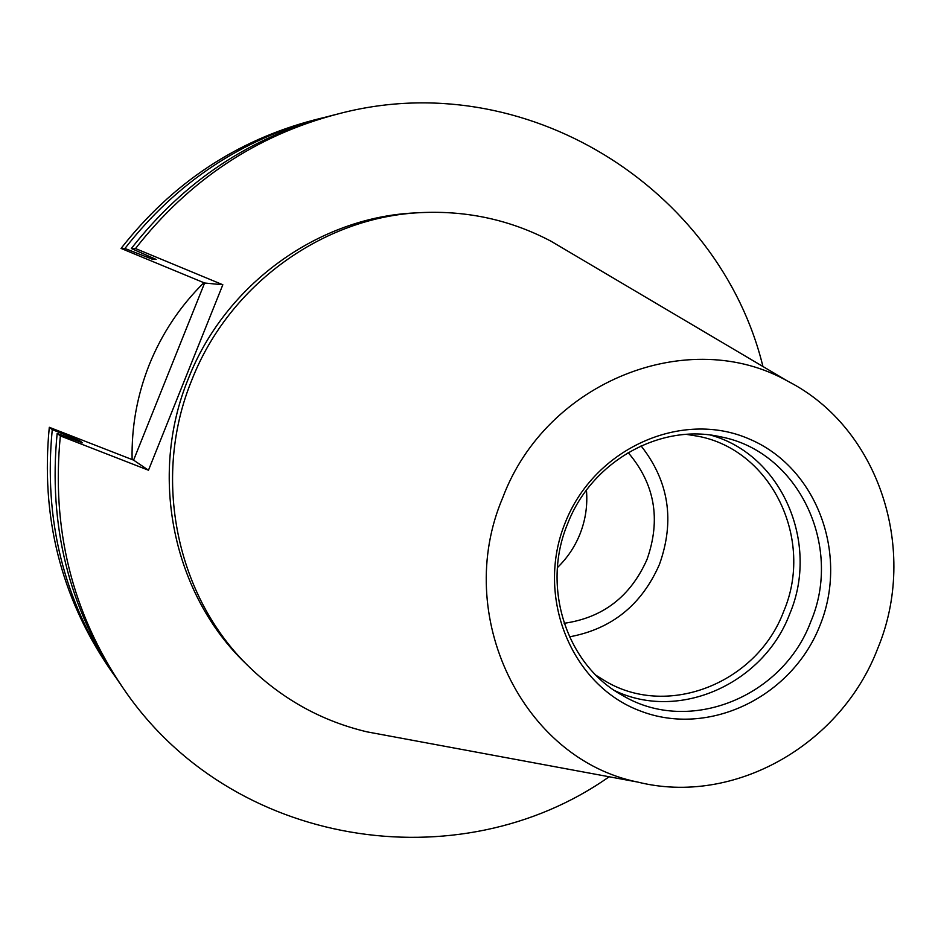 <?xml version="1.0" encoding="UTF-8"?>
<svg xmlns="http://www.w3.org/2000/svg" width="941" height="941" viewBox="0 0 941 941"><rect width="100%" height="100%" fill="white"/><g stroke="black" fill="none" stroke-linecap="round" stroke-linejoin="round"><path stroke-width="1.41" d="M132.116 459.573C131.434 426.838 137.174 395.185 149.313 364.602C161.934 333.455 180.119 306.154 203.879 282.712M586.443 490.167C587.725 505.258 585.561 519.903 579.962 534.088C574.798 546.886 567.282 558.048 557.425 567.576M628.141 452.586C654.818 483.815 661.111 519.432 647.02 559.425C630.599 596.453 602.981 617.743 564.153 623.295M641.056 445.869C668.898 481.227 675.026 520.749 659.441 564.424C641.68 604.934 611.685 629.07 569.458 636.845M686.483 434.377L698.351 436.306C771.926 450.327 814.388 539.828 783.688 611.403C757.329 682.343 669.216 718.348 606.357 681.719L596.135 675.367M710.631 435.118C781.736 454.609 819.87 543.086 789.77 613.791C763.61 683.66 679.32 721.7 614.826 690.694M810.766 621.73C782.888 696.834 689.624 734.945 623.342 695.905C566.882 665.887 540.91 587.619 567.611 523.808C591.524 461.361 660.253 422.885 720.477 436.789C798.333 451.245 843.265 545.968 810.766 621.73M820.011 625.353C792.004 697.01 708.82 737.591 640.292 710.961C571.363 685.436 535.017 596.723 565.2 522.737C594.347 448.339 681.613 409.511 748.954 438.871C816.741 467.148 849.005 554.108 820.011 625.353M502.776 497.589C546.533 380.787 689.53 325.221 788.04 381.352C879.27 427.896 918.734 550.391 877.682 648.584C840.972 744.872 734.015 806.072 637.822 782.089C523.243 759.199 452.256 615.779 502.776 497.589M389.198 735.968L367.072 731.863C322.669 721.335 283.688 699.998 250.141 667.828C176.485 597.782 151.289 478.357 191.905 379.823C229.157 284.523 323.304 216.936 420.792 212.619C467.218 210.431 510.622 219.959 551.003 241.214L570.375 252.67M250.141 667.828L246.142 663.923C173.12 594.489 148.149 476.17 188.388 378.564C225.287 284.17 318.564 217.206 415.204 212.925L420.792 212.619M154.159 408.853L133.587 460.137L49.297 427.296L52.261 429.602L79.703 440.741L82.573 442.858L57.154 433.425L60.342 435.918L148.478 470.218L222.829 284.758L135.504 248.553L131.34 248.518L156.147 259.422L152.501 259.281L124.93 248.459L121.06 248.424L204.609 283.018L154.159 408.853M121.06 248.424C172.132 183.154 236.567 140.327 314.365 119.93L325.739 117.096M115.719 677.332L109.015 667.71C60.565 596.147 40.663 516.009 49.297 427.296M112.673 672.991C63.647 600.57 43.509 519.444 52.261 429.602M124.93 248.459C176.637 182.366 241.861 138.997 320.599 118.354M74.61 439.823L74.704 438.788M147.537 257.222L148.407 256.128M79.62 441.717L79.703 440.741M152.501 259.281L153.312 258.246M609.145 776.772C459.443 882.34 230.733 848.229 122.671 687.436L118.742 681.743C68.74 607.91 48.214 525.137 57.154 433.425M131.34 248.518C184.118 181.048 250.647 136.786 330.914 115.743L337.619 114.049C524.749 63.906 719.536 188.553 762.939 366.52M122.671 687.436C72.057 612.673 51.285 528.83 60.342 435.918M135.504 248.553C188.976 180.19 256.352 135.351 337.619 114.049M133.587 460.137L148.478 470.218M204.609 283.018L222.829 284.758M788.04 381.352L551.003 241.214M637.822 782.089L367.072 731.863"/></g></svg>
